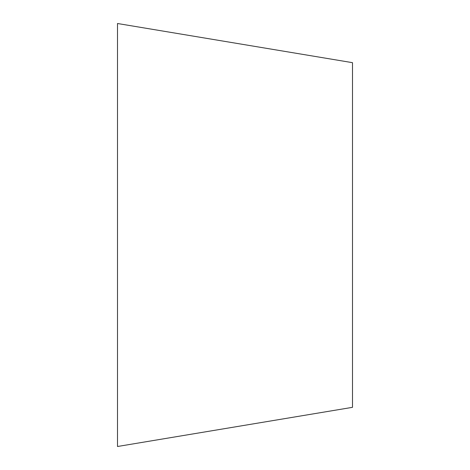 <?xml version="1.0" encoding="UTF-8"?>
<svg xmlns="http://www.w3.org/2000/svg" width="470" height="470" viewBox="0 0 470 470"><rect width="100%" height="100%" fill="white"/><g stroke="black" fill="none" stroke-linecap="round" stroke-linejoin="round"><path stroke-width="0.7" d="M117.5 23.506L117.5 446.5L352.5 407.331L352.5 62.669L117.5 23.506M117.5 221.264L117.5 249.106"/></g></svg>
